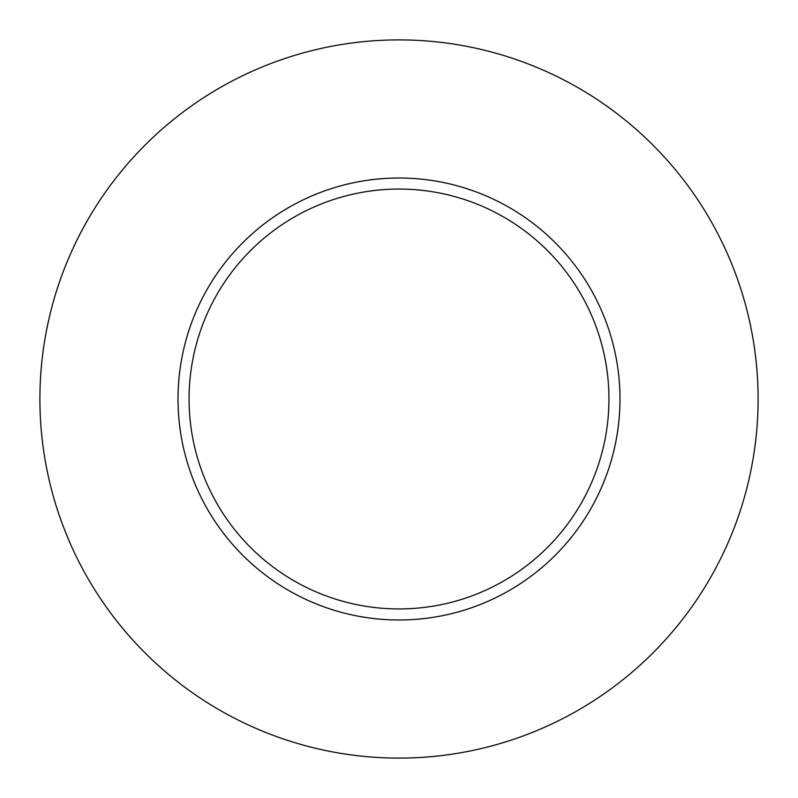 <?xml version="1.0" encoding="UTF-8"?>
<svg xmlns="http://www.w3.org/2000/svg" width="798" height="798" viewBox="0 0 798 798"><rect width="100%" height="100%" fill="white"/><g stroke="black" fill="none" stroke-linecap="round" stroke-linejoin="round"><path stroke-width="1.2" d="M758.1 399A359.1 359.1 0 0 1 219.45 709.991A359.1 359.1 0 0 1 219.45 88.009A359.1 359.1 0 0 1 758.1 399M619.986 399A220.986 220.986 0 0 0 399 178.014A220.986 220.986 0 0 0 178.014 399A220.986 220.986 0 0 0 399 619.986A220.986 220.986 0 0 0 619.986 399M189.066 399A209.934 209.934 0 0 0 503.967 580.814A209.934 209.934 0 0 0 503.967 217.186A209.934 209.934 0 0 0 189.066 399"/></g></svg>

